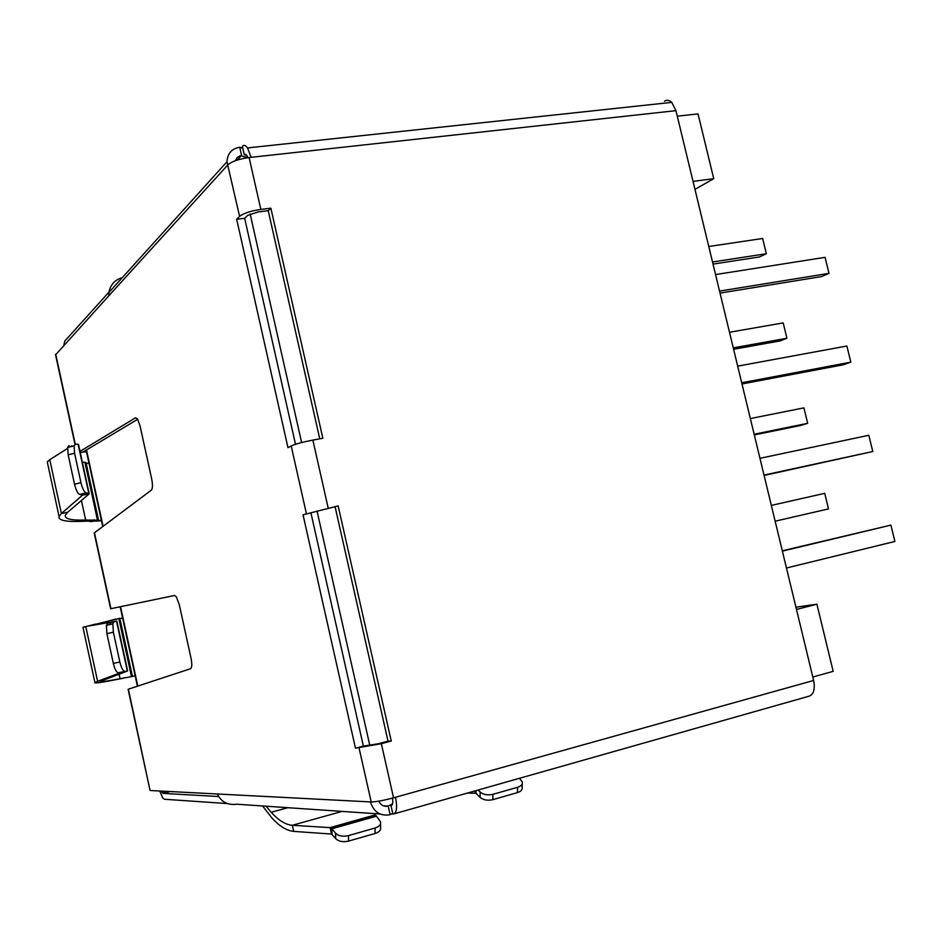 <?xml version="1.0" encoding="UTF-8"?>
<svg xmlns="http://www.w3.org/2000/svg" width="942" height="942" viewBox="0 0 942 942"><rect width="100%" height="100%" fill="white"/><g stroke="black" fill="none" stroke-linecap="round" stroke-linejoin="round"><path stroke-width="1.41" d="M101.489 520.82L91.975 521.279M82.378 462.345L84.921 462.287L97.438 519.925L98.486 520.043L97.638 520.608L101.371 520.302M98.474 519.96L86.005 462.546L84.921 462.287M88.96 463.158L86.205 463.476M97.438 519.925L89.502 521.479L92.045 521.609M94.483 520.149L85.663 520.043C71.227 520.49 64.445 518.889 65.292 515.227L67.577 512.342L61.383 513.52L82.507 495.174L89.031 493.961L67.577 512.342M89.502 521.479L94.4 519.76M89.408 521.091L80.647 521.385C65.363 521.903 58.157 520.255 59.052 516.452L61.383 513.52L49.761 459.684L47.288 461.91L47.63 463.523M71.839 445.778L71.969 446.39L71.804 445.778L70.12 446.838M67.541 448.463L49.761 459.684M69.107 445.554L67.671 447.438L68.165 454.821L74.524 484.212C75.972 490.099 77.703 493.502 79.705 494.42L82.46 494.986M79.705 494.42L86.099 492.89C84.121 491.959 82.401 488.557 80.953 482.669L74.583 453.267L74.077 445.872L75.49 444L78.504 444.483L89.16 493.584M82.437 494.962L89.031 493.961M86.099 492.89L88.807 493.431L78.127 444.271M79.999 451.383L135.554 417.789L137.45 418.849L140.04 425.855L151.65 478.772C152.792 484.706 152.71 488.474 151.415 490.087L94.2 532.96L110.638 608.756L174.529 595.474L176.319 596.757L179.263 604.576L191.014 658.175C192.168 664.134 192.015 667.643 190.59 668.714L128.112 689.273L150.025 790.338M115.937 607.625L110.638 608.756M137.709 419.272L82.92 452.078L80.258 452.549M86.487 451.807L82.92 452.078M127.464 671.057L120.906 672.423L127.464 671.057L101.1 681.054C99.711 682.196 106.022 681.396 120.046 678.687L132.469 676.474L119.834 618.329L110.968 620.519M132.457 676.415L135.153 675.779M122.601 617.987L119.881 618.541M115.925 618.976L107.6 621.296L107.894 622.65M123.473 678.181L114.948 679.841C100.099 682.75 93.399 683.633 94.883 682.479L97.603 681.302L85.84 626.807L82.967 627.29L95.648 624.087M92.022 625.464L116.631 621.108L89.196 625.912L107.6 621.296M110.132 622.686L110.497 624.393L110.12 622.521L107.624 623.274L106.387 625.347L106.893 633.672L113.346 663.439C114.794 669.338 116.467 672.447 118.351 672.776L120.965 672.564L97.603 681.302L103.785 679.865M116.631 621.108L110.12 622.65M118.351 672.776L127.335 670.963L116.525 621.167L114.053 621.779L112.84 623.851L113.37 632.176L119.834 661.955L113.346 663.439M124.803 671.305C122.943 670.975 121.282 667.854 119.834 661.955M293.692 831.386L331.56 834.059L330.124 827.629L292.338 825.286L293.692 831.386C286.698 830.726 279.374 826.169 271.708 817.727L262.571 805.963M341.675 811.521L292.338 825.286C285.626 824.733 278.561 820.4 271.166 812.275L266.139 806.211M331.56 834.059L335.682 838.651C338.708 841.524 343.006 842.336 348.575 841.1L375.116 833.482C379.343 832.057 381.157 829.973 380.556 827.217L380.521 823.803M331.714 828.619L376.364 815.996L374.94 814.971L330.124 827.629L331.867 828.795L331.996 834.259M376.364 815.996L380.497 821.777C381.098 824.533 379.273 826.605 375.046 828.018L375.116 833.482M348.575 841.1L348.458 835.613C342.888 836.849 338.59 836.037 335.552 833.175L331.867 828.795L376.506 816.172M348.458 835.613L375.046 828.018M467.444 793.046L475.981 793.294L480.114 797.403C483.387 800.052 487.626 800.818 492.831 799.664L517.464 792.599C521.103 791.398 522.657 789.596 522.103 787.194L522.198 783.932M475.545 793.152L475.027 790.903M476.063 790.609L476.028 793.317M492.831 799.664L492.937 794.318C487.732 795.46 483.482 794.707 480.196 792.057L478.136 790.02M492.937 794.318L517.605 787.277C521.256 786.075 522.798 784.286 522.245 781.895L519.419 778.316M122.013 277.666C114.641 280.01 110.285 284.931 108.954 292.432L108.836 295.788L55.566 354.863M128.395 689.191L150.049 790.456M244.661 218.285L247.64 215.388L258.226 211.915L268.223 210.678L270.86 208.182L322.847 438.254L312.862 440.091C302.759 442.057 295.529 444.012 291.196 445.955L287.958 447.65L236.666 219.274L244.661 218.285L295.505 444.306M311.001 513.213L363.377 746.088L355.464 748.172L303.041 514.815L338.143 505.913L391.271 741.048L388.033 741.166L335.164 507.09M363.377 746.088L378.142 743.78L388.033 741.166M235.465 160.658L237.243 157.491L240.351 155.665L247.852 157.538M392.555 803.844L388.186 806.093C383.959 806.917 380.827 805.28 378.802 801.159M236.666 219.274L239.598 216.389L226.963 161.765C227.493 153.499 231.756 148.659 239.727 147.235L242.8 148.283M239.727 147.235L241.576 155.43L237.372 160.01M392.708 813.323L390.129 814.689C380.309 816.361 373.738 812.098 370.418 801.913L371.207 801.948C376.023 801.877 383.476 800.5 393.556 797.815L395.546 797.262C397.512 807.777 396.629 813.417 392.908 814.182L390.965 805.575L392.037 805.033M383.335 805.81L388.186 806.093L390.129 814.689M150.379 790.515L217.343 793.988C221.193 801.995 227.764 805.41 237.054 804.221L380.026 813.994M63.821 345.29L64.751 341.11L109.001 292.079M159.74 790.997L162.766 797.992L164.332 799.252L227.293 803.561M218.626 796.532L163.06 793.399L161.388 791.092M391.271 741.048L381.345 743.674L355.464 748.172M303.041 514.815L338.143 505.913M239.598 216.389C243.637 213.257 250.713 210.937 260.828 209.418L270.86 208.182M227.988 164.744C231.956 161.353 238.997 158.951 249.124 157.538L260.828 209.418M395.546 797.262L813.641 680.465L675.944 110.661L249.124 157.538M319.75 438.831L268.223 210.678M392.473 798.121C393.179 802.796 392.673 805.292 390.965 805.575L391.672 805.375M246.839 155.442L244.202 154.535L246.769 155.336L247.899 157.679M675.944 110.661L671.752 102.372C669.326 100.076 666.901 99.687 664.475 101.218M251.137 157.314L247.51 147.929C245.626 145.268 243.907 144.738 242.353 146.328L244.202 154.535L245.85 154.347M813.641 680.465C815.313 689.862 813.476 695.184 808.106 696.456L394.38 813.77M369.853 745.617L317.042 511.023M301.628 442.563L250.148 213.952M796.473 609.45L816.902 604.199L833.175 671.352L812.805 677.027M677.286 116.196L698.034 113.888L713.742 178.686L693.041 181.382M713.742 178.686L694.972 189.366M795.931 607.19L816.902 604.199M759.958 458.318L868.807 435.286L872.798 451.512L764.092 475.451M764.009 475.086L872.798 451.512M729.497 332.267L783.202 322.906L786.935 338.26L733.265 347.857M786.935 338.26L780.023 340.933L733.606 349.258M708.773 246.498L762.631 238.479L766.341 253.728L712.517 261.994M766.341 253.728L759.57 256.93L713.023 264.101M771.333 505.407L824.733 493.349L828.524 508.892L775.148 521.197M737.68 366.132L846.87 346.02L850.826 362.152L843.149 364.801L741.99 383.971M741.707 382.782L850.826 362.152M782.307 550.811L890.885 525.118L894.9 541.45L786.464 568.002M890.885 525.118L782.378 551.129M750.35 418.566L803.903 407.862L807.671 423.311L800.594 425.466L754.307 434.933M754.142 434.25L807.671 423.311M715.555 274.569L825.074 257.343L829.007 273.357L821.495 276.583L720.029 293.092M719.547 291.102L829.007 273.357M80.647 521.385L85.663 520.043L81.424 500.485M68.165 454.821L74.583 453.267M74.524 484.212L80.953 482.669M94.447 532.713L110.932 608.673M119.069 674.189L120.046 678.687L114.948 679.841M118.833 618.447L131.491 676.733M107.624 623.274L114.053 621.779M106.893 633.672L113.37 632.176M335.682 838.651L335.552 833.175M480.114 797.403L480.196 792.057M517.605 787.277L517.464 792.599M55.719 354.192L75.207 444.012M217.343 793.988L370.418 801.913M227.375 165.415L108.836 295.788M170.125 791.539L163.06 793.399M371.207 801.948L359.09 748.078M306.362 513.472L291.196 445.955M381.345 743.674L393.556 797.815M312.862 440.091L328.157 507.926M86.487 449.946L103.078 526.26M120.552 606.672L137.803 686.094M59.052 516.452L47.288 461.91M67.671 447.438L74.077 445.872M82.967 627.29L94.883 682.479M110.19 622.674L110.555 624.381M116.832 621.084L127.653 670.939M106.387 625.347L112.84 623.851M271.166 812.287L287.875 807.694M55.507 354.592L74.924 444.129M108.942 292.432L226.963 161.765M162.271 792.764L167.464 791.398M247.51 147.929L671.752 102.372M137.426 686.212L120.152 606.754M102.725 526.519L86.134 450.158"/></g></svg>
